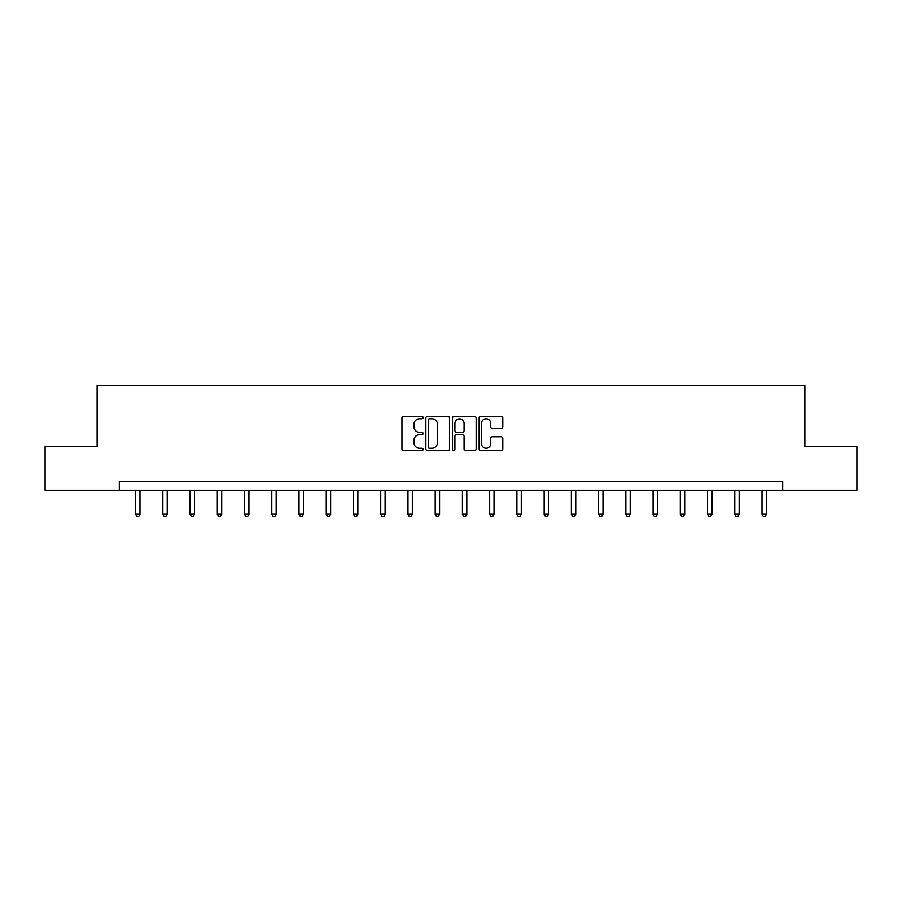 <?xml version="1.0" encoding="UTF-8"?>
<svg xmlns="http://www.w3.org/2000/svg" width="902" height="902" viewBox="0 0 902 902"><rect width="100%" height="100%" fill="white"/><g stroke="black" fill="none" stroke-linecap="round" stroke-linejoin="round"><path stroke-width="1.35" d="M423.072 417.592A1.195 1.195 0 0 0 421.865 416.386L403.656 416.386A1.714 1.714 0 0 0 401.942 418.1L401.942 448.948A1.714 1.714 0 0 0 403.656 450.662L421.865 450.662A1.195 1.195 0 0 0 423.072 449.467A1.195 1.195 0 0 0 421.865 448.26L419.509 448.26A5.48 5.48 0 0 1 414.029 442.781L414.029 440.21A5.48 5.48 0 0 1 419.509 434.719L421.865 434.719A1.195 1.195 0 0 0 423.072 433.524A1.195 1.195 0 0 0 421.865 432.329L419.509 432.329A5.48 5.48 0 0 1 414.029 426.838L414.029 424.267A5.48 5.48 0 0 1 419.509 418.787L421.865 418.787A1.195 1.195 0 0 0 423.072 417.592M501.084 428.473A1.714 1.714 0 0 0 502.797 426.759L502.797 418.1A1.714 1.714 0 0 0 501.084 416.386L480.856 416.386A1.714 1.714 0 0 0 479.142 418.1L479.142 448.948A1.714 1.714 0 0 0 480.856 450.662L501.084 450.662A1.714 1.714 0 0 0 502.797 448.948L502.797 438.496A1.714 1.714 0 0 0 501.084 436.782L492.424 436.782A1.714 1.714 0 0 0 490.711 438.496L490.711 443.683A4.589 4.589 0 0 1 486.133 448.26A4.589 4.589 0 0 1 481.544 443.683L481.544 423.376A4.589 4.589 0 0 1 486.133 418.787A4.589 4.589 0 0 1 490.711 423.376L490.711 426.759A1.714 1.714 0 0 0 492.424 428.473L501.084 428.473M119.301 490.26L45.1 490.26L45.1 446.614L97.123 446.614L97.123 385.515L804.877 385.515L804.877 446.614L856.9 446.614L856.9 490.26L782.699 490.26L782.699 481.533L119.301 481.533L119.301 490.26L782.699 490.26M449.5 418.1A1.714 1.714 0 0 0 447.787 416.386L427.571 416.386A1.714 1.714 0 0 0 425.857 418.1L425.857 448.948A1.714 1.714 0 0 0 427.571 450.662L447.787 450.662A1.714 1.714 0 0 0 449.5 448.948L449.5 418.1M454.213 416.386L474.429 416.386A1.714 1.714 0 0 1 476.143 418.1L476.143 448.948A1.714 1.714 0 0 1 474.429 450.662L465.782 450.662A1.714 1.714 0 0 1 464.068 448.948L464.068 436.433A1.714 1.714 0 0 0 462.354 434.719L456.615 434.719A1.714 1.714 0 0 0 454.901 436.433L454.901 449.467A1.195 1.195 0 0 1 453.695 450.662A1.195 1.195 0 0 1 452.5 449.467L452.5 418.1A1.714 1.714 0 0 1 454.213 416.386M429.453 418.787A1.195 1.195 0 0 0 428.247 419.982L428.247 447.065A1.195 1.195 0 0 0 429.453 448.26L431.934 448.26A5.48 5.48 0 0 0 437.425 442.781L437.425 424.267A5.48 5.48 0 0 0 431.934 418.787L429.453 418.787M464.068 423.455A4.589 4.589 0 0 0 459.479 418.878A4.589 4.589 0 0 0 454.901 423.455L454.901 430.615A1.714 1.714 0 0 0 456.615 432.329L462.354 432.329A1.714 1.714 0 0 0 464.068 430.615L464.068 423.455M135.616 490.26L135.616 514.219L139.979 514.219L139.979 490.26M139.979 514.219L138.671 516.485L136.935 516.485L135.616 514.219M162.856 490.26L162.856 514.219L167.22 514.219L167.22 490.26M167.22 514.219L165.912 516.485L164.164 516.485L162.856 514.219M190.085 490.26L190.085 514.219L194.449 514.219L194.449 490.26M194.449 514.219L193.141 516.485L191.393 516.485L190.085 514.219M217.326 490.26L217.326 514.219L221.689 514.219L221.689 490.26M221.689 514.219L220.381 516.485L218.634 516.485L217.326 514.219M244.555 490.26L244.555 514.219L248.918 514.219L248.918 490.26M248.918 514.219L247.61 516.485L245.863 516.485L244.555 514.219M271.795 490.26L271.795 514.219L276.159 514.219L276.159 490.26M276.159 514.219L274.851 516.485L273.103 516.485L271.795 514.219M299.024 490.26L299.024 514.219L303.388 514.219L303.388 490.26M303.388 514.219L302.08 516.485L300.332 516.485L299.024 514.219M326.265 490.26L326.265 514.219L330.628 514.219L330.628 490.26M330.628 514.219L329.32 516.485L327.573 516.485L326.265 514.219M353.494 490.26L353.494 514.219L357.857 514.219L357.857 490.26M357.857 514.219L356.549 516.485L354.802 516.485L353.494 514.219M380.734 490.26L380.734 514.219L385.098 514.219L385.098 490.26M385.098 514.219L383.79 516.485L382.042 516.485L380.734 514.219M407.963 490.26L407.963 514.219L412.327 514.219L412.327 490.26M412.327 514.219L411.019 516.485L409.271 516.485L407.963 514.219M435.204 490.26L435.204 514.219L439.567 514.219L439.567 490.26M439.567 514.219L438.259 516.485L436.512 516.485L435.204 514.219M462.433 490.26L462.433 514.219L466.796 514.219L466.796 490.26M466.796 514.219L465.488 516.485L463.741 516.485L462.433 514.219M489.673 490.26L489.673 514.219L494.037 514.219L494.037 490.26M494.037 514.219L492.729 516.485L490.981 516.485L489.673 514.219M516.902 490.26L516.902 514.219L521.266 514.219L521.266 490.26M521.266 514.219L519.958 516.485L518.21 516.485L516.902 514.219M544.143 490.26L544.143 514.219L548.506 514.219L548.506 490.26M548.506 514.219L547.198 516.485L545.451 516.485L544.143 514.219M571.372 490.26L571.372 514.219L575.735 514.219L575.735 490.26M575.735 514.219L574.427 516.485L572.68 516.485L571.372 514.219M598.612 490.26L598.612 514.219L602.976 514.219L602.976 490.26M602.976 514.219L601.668 516.485L599.92 516.485L598.612 514.219M625.841 490.26L625.841 514.219L630.205 514.219L630.205 490.26M630.205 514.219L628.897 516.485L627.149 516.485L625.841 514.219M653.082 490.26L653.082 514.219L657.445 514.219L657.445 490.26M657.445 514.219L656.137 516.485L654.39 516.485L653.082 514.219M680.311 490.26L680.311 514.219L684.674 514.219L684.674 490.26M684.674 514.219L683.366 516.485L681.619 516.485L680.311 514.219M707.551 490.26L707.551 514.219L711.915 514.219L711.915 490.26M711.915 514.219L710.607 516.485L708.859 516.485L707.551 514.219M734.78 490.26L734.78 514.219L739.144 514.219L739.144 490.26M739.144 514.219L737.836 516.485L736.088 516.485L734.78 514.219M762.021 490.26L762.021 514.219L766.384 514.219L766.384 490.26M766.384 514.219L765.065 516.485L763.329 516.485L762.021 514.219"/></g></svg>
